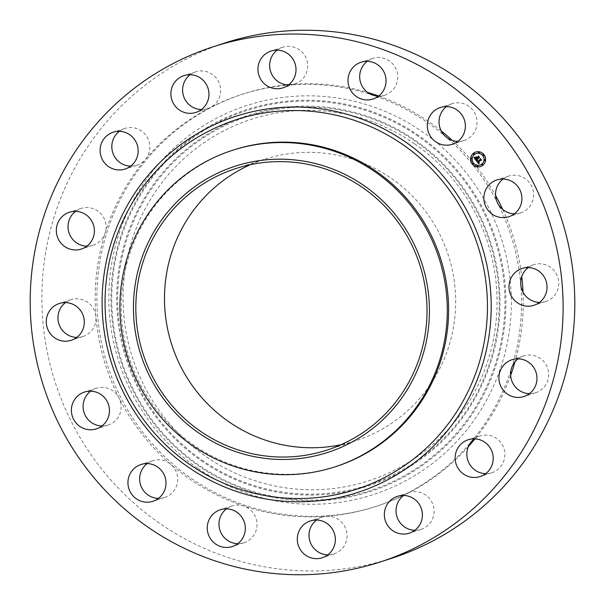 <?xml version="1.0" encoding="UTF-8"?>
<svg xmlns="http://www.w3.org/2000/svg" width="605" height="605" viewBox="0 0 605 605"><rect width="100%" height="100%" fill="white"/><g stroke="black" fill="none" stroke-linecap="round" stroke-linejoin="round"><path stroke-width="0.45" stroke-dasharray="3.02 2.27" d="M503.088 179.012A19.345 18.997 72 0 1 533.406 191.876A19.345 18.997 72 0 1 514.371 213.83M391.843 558.218A270.806 266.011 72 0 1 41.949 291.701A270.806 266.011 72 0 1 224.848 42.993M474.373 438.844A19.345 18.997 72 0 1 503.61 447.564A19.345 18.997 72 0 1 485.664 473.662M403.58 495.45A19.345 18.997 72 0 1 434.103 511.603A19.345 18.997 72 0 1 414.864 530.275M316.536 520.035A19.345 18.997 72 0 1 345.44 543.524A19.345 18.997 72 0 1 327.819 554.853M226.497 508.843A19.345 18.997 72 0 1 243.754 506.022A19.345 18.997 72 0 1 237.78 543.668M147.166 463.596A19.345 18.997 72 0 1 170.928 464.481A19.345 18.997 72 0 1 158.45 498.414M90.629 391.17A19.345 18.997 72 0 1 119.019 397.992A19.345 18.997 72 0 1 101.912 425.988M65.484 302.591A19.345 18.997 72 0 1 95.938 316.672A19.345 18.997 72 0 1 76.767 337.416M75.564 211.349A19.345 18.997 72 0 1 105.194 232.91A19.345 18.997 72 0 1 86.855 246.174M119.336 131.338A19.345 18.997 72 0 1 145.381 159.455A19.345 18.997 72 0 1 130.627 166.156M190.136 74.725A19.345 18.997 72 0 1 220.651 90.879A19.345 18.997 72 0 1 201.42 109.55M277.181 50.147A19.345 18.997 72 0 1 306.085 73.636A19.345 18.997 72 0 1 288.464 84.965M367.22 61.332A19.345 18.997 72 0 1 395.027 67.079A19.345 18.997 72 0 1 378.503 96.157M446.55 106.586A19.345 18.997 72 0 1 475.954 115.767A19.345 18.997 72 0 1 457.834 141.404M528.233 267.584A19.345 18.997 72 0 1 558.733 284.237A19.345 18.997 72 0 1 539.516 302.409M518.145 358.825A19.345 18.997 72 0 1 543.396 361.147A19.345 18.997 72 0 1 529.436 393.651M521.472 307.726A216.643 212.809 72 0 1 511.497 368.301A216.643 212.809 72 0 1 471.318 441.756A216.643 212.809 72 0 1 406.326 493.725A216.643 212.809 72 0 1 375.145 506.695A216.643 212.809 72 0 1 326.413 516.292A216.643 212.809 72 0 1 243.754 506.022A216.643 212.809 72 0 1 170.928 464.481A216.643 212.809 72 0 1 119.019 397.992A216.643 212.809 72 0 1 95.938 316.672A216.643 212.809 72 0 1 95.227 293.478A216.643 212.809 72 0 1 105.194 232.91A216.643 212.809 72 0 1 145.381 159.455A216.643 212.809 72 0 1 210.374 107.486A216.643 212.809 72 0 1 241.546 94.516A216.643 212.809 72 0 1 290.279 84.919A216.643 212.809 72 0 1 372.945 95.189A216.643 212.809 72 0 1 445.772 136.73A216.643 212.809 72 0 1 497.673 203.22A216.643 212.809 72 0 1 520.754 284.539A216.643 212.809 72 0 1 521.472 307.726M468.361 446.588A216.643 212.809 72 0 1 376.87 506.135A216.643 212.809 72 0 1 96.951 292.918A216.643 212.809 72 0 1 243.278 93.956A216.643 212.809 72 0 1 286.619 84.836M288.918 84.617A216.643 212.809 72 0 1 367.606 92.406M378.692 96.013A216.643 212.809 72 0 1 441.204 130.922M452.283 140.443A216.643 212.809 72 0 1 495.578 195.46M502.732 209.512A216.643 212.809 72 0 1 521.737 276.583M523.015 292.177A216.643 212.809 72 0 1 523.196 307.166A216.643 212.809 72 0 1 514.984 361.866M510.65 375.433A216.643 212.809 72 0 1 474.97 438.867M197.548 468.164A204.558 200.936 72 0 1 143.188 184.109A204.558 200.936 72 0 1 422.608 131.928A204.558 200.936 72 0 1 476.967 415.983A204.558 200.936 72 0 1 197.548 468.164M414.622 143.861A190.046 186.68 72 0 1 465.124 407.755A190.046 186.68 72 0 1 205.526 456.23A190.046 186.68 72 0 1 155.031 192.329A190.046 186.68 72 0 1 414.622 143.861M250.372 164.689A147.968 145.351 72 0 1 264.453 159.289A147.968 145.351 72 0 1 455.633 304.912A147.968 145.351 72 0 1 355.695 440.803A147.968 145.351 72 0 1 341.129 444.69M336.198 466.447A166.352 163.403 72 0 1 121.265 302.734A166.352 163.403 72 0 1 233.621 149.957M480.506 166.587A7.661 7.525 -108 0 0 480.544 166.572A7.661 7.525 -108 0 0 484.809 155.719A7.661 7.525 -108 0 0 475.78 152.014M476.279 153.564A6.035 5.929 -108 0 0 472.951 162.079A6.035 5.929 -108 0 0 479.999 165.044M472.732 163.07A0.461 0.454 -108 0 0 473.019 163.955M473.798 153.473A0.461 0.454 -108 0 0 473.564 154.101A0.461 0.454 -108 0 0 474.078 154.358M471.303 158.034A0.461 0.454 -108 0 0 471.59 158.911M483.266 154.653A0.461 0.454 -108 0 0 483.546 155.53M478.752 152.074A0.461 0.454 -108 0 0 479.031 152.959M482.2 164.25A0.461 0.454 -108 0 0 482.488 165.127M477.247 165.649A0.461 0.454 -108 0 0 477.534 166.526M484.696 159.697A0.461 0.454 -108 0 0 484.983 160.575M476.15 160.484L477.368 158.964M478.147 159.191L477.587 158.79L478.888 157.754M479.425 157.882L478.532 156.74M477.179 158.268L476.702 156.945M475.787 159.002L475.356 158.45M475.689 159.153L476.838 158.276M475.757 159.402L475.046 158.344L475.205 157.534L474.229 157.716M474.562 157.708L475.069 157.572M476.339 160.726L476.869 160.635M478.865 163.773L479.341 162.858M479.092 162.979L478.268 162.291M479.077 162.669L478.313 162.208L480.877 160.159M481.338 160.257L480.514 159.206M477.67 161.815L477.496 160.454M475.659 157.542L476.687 156.65M477.337 160.333L476.702 160.378M474.017 157.421L475.069 157.308M477.708 161.58L480.408 159.463L480.529 158.797M481.535 159.939L480.468 158.699M477.738 161.467L477.436 160.96M477.118 158.011L478.563 156.279M479.704 157.595L478.495 156.173M477.216 157.867L476.793 157.323M418.857 135.633A200.694 197.139 -108 0 0 144.716 186.824A200.694 197.139 -108 0 0 198.047 465.51A200.694 197.139 -108 0 0 472.187 414.319A200.694 197.139 -108 0 0 418.857 135.633M418.267 136.39A199.809 196.27 -108 0 0 145.329 187.353A199.809 196.27 -108 0 0 198.432 464.821A199.809 196.27 -108 0 0 471.363 413.85A199.809 196.27 -108 0 0 418.267 136.39M201.193 460.692A194.795 191.339 -108 0 0 467.264 411.007A194.795 191.339 -108 0 0 415.506 140.519A194.795 191.339 -108 0 0 149.427 190.204A194.795 191.339 -108 0 0 201.193 460.692M201.783 459.936A193.91 190.477 -108 0 0 466.652 410.47A193.91 190.477 -108 0 0 415.121 141.207A193.91 190.477 -108 0 0 150.252 190.666A193.91 190.477 -108 0 0 201.783 459.936M520.542 212.93L508.85 216.719M508.616 176.123L496.917 179.919M241.546 94.516L243.278 93.956M375.145 506.695L376.87 506.135M96.15 388.281L84.458 392.07M108.083 425.081L96.384 428.877M452.079 103.697L440.38 107.486M464.005 140.496L452.306 144.293M164.62 497.514L152.921 501.303M152.694 460.708L140.995 464.504M545.687 301.502L533.988 305.291M533.761 264.703L522.062 268.491M195.665 71.844L183.965 75.633M207.591 108.643L195.891 112.432M282.709 47.258L271.01 51.054M294.635 84.065L282.936 87.854M81.093 208.468L69.394 212.257M93.019 245.267L81.327 249.056M491.835 472.762L480.136 476.551M479.901 435.955L468.209 439.752M372.748 58.443L361.049 62.239M384.674 95.25L372.982 99.038M421.035 529.367L409.335 533.156M409.109 492.568L397.409 496.357M71.012 299.709L59.313 303.498M82.938 336.509L71.239 340.297M333.99 553.946L322.291 557.742M322.064 517.146L310.365 520.935M124.864 128.449L113.165 132.238M136.79 165.248L125.099 169.045M243.951 542.761L232.252 546.557M232.018 505.961L220.326 509.75M535.606 392.743L523.907 396.532M523.673 355.944L511.981 359.733M327.048 450.09L355.695 440.803M235.806 168.568L264.453 159.289"/><path stroke-width="0.91" d="M514.371 213.83A19.345 18.997 72 0 1 514.152 213.83A19.345 18.997 72 0 1 503.088 179.012M503.315 179.019A19.345 18.997 72 0 1 508.85 216.719A19.345 18.997 72 0 1 484.06 200.966A19.345 18.997 72 0 1 503.315 179.019M213.157 46.782L224.848 42.993A270.806 266.011 72 0 1 574.75 309.51A270.806 266.011 72 0 1 391.843 558.218L380.152 562.007A270.806 266.011 72 0 1 30.25 295.49A270.806 266.011 72 0 1 213.157 46.782A270.806 266.011 72 0 1 563.051 313.299A270.806 266.011 72 0 1 380.152 562.007M485.664 473.662A19.345 18.997 72 0 1 474.373 438.844M414.864 530.275A19.345 18.997 72 0 1 403.58 495.45M327.819 554.853A19.345 18.997 72 0 1 316.536 520.035M237.78 543.668A19.345 18.997 72 0 1 226.497 508.843M158.45 498.414A19.345 18.997 72 0 1 147.166 463.596M101.912 425.988A19.345 18.997 72 0 1 90.629 391.17M76.767 337.416A19.345 18.997 72 0 1 65.484 302.591M86.855 246.174A19.345 18.997 72 0 1 75.564 211.349M130.627 166.156A19.345 18.997 72 0 1 119.336 131.338M201.42 109.55A19.345 18.997 72 0 1 190.136 74.725M288.464 84.965A19.345 18.997 72 0 1 277.181 50.147M378.503 96.157A19.345 18.997 72 0 1 367.22 61.332M457.834 141.404A19.345 18.997 72 0 1 446.55 106.586M539.516 302.409A19.345 18.997 72 0 1 528.233 267.584M529.436 393.651A19.345 18.997 72 0 1 518.145 358.825M286.619 84.836A216.643 212.809 72 0 1 288.918 84.617M367.606 92.406A216.643 212.809 72 0 1 378.692 96.013M441.204 130.922A216.643 212.809 72 0 1 452.283 140.443M495.578 195.46A216.643 212.809 72 0 1 502.732 209.512M521.737 276.583A216.643 212.809 72 0 1 523.015 292.177M514.984 361.866A216.643 212.809 72 0 1 510.65 375.433M474.97 438.867A216.643 212.809 72 0 1 468.361 446.588M89.994 429.777A19.345 18.997 72 0 1 84.458 392.07A19.345 18.997 72 0 1 109.248 407.823A19.345 18.997 72 0 1 89.994 429.777M439.457 107.811A19.345 18.997 72 0 1 464.262 119.556A19.345 18.997 72 0 1 452.306 144.293A19.345 18.997 72 0 1 428.431 132.223A19.345 18.997 72 0 1 439.457 107.811M153.844 500.978A19.345 18.997 72 0 1 129.046 489.233A19.345 18.997 72 0 1 140.995 464.504A19.345 18.997 72 0 1 164.878 476.574A19.345 18.997 72 0 1 153.844 500.978M535.705 269.308A19.345 18.997 72 0 1 533.988 305.291A19.345 18.997 72 0 1 509.017 285.757A19.345 18.997 72 0 1 535.705 269.308M170.897 93.397A19.345 18.997 72 0 1 183.965 75.633A19.345 18.997 72 0 1 208.959 94.667A19.345 18.997 72 0 1 195.891 112.432A19.345 18.997 72 0 1 170.897 93.397M259.56 61.476A19.345 18.997 72 0 1 291.065 56.62A19.345 18.997 72 0 1 282.936 87.854A19.345 18.997 72 0 1 259.56 61.476M61.604 243.853A19.345 18.997 72 0 1 69.394 212.257A19.345 18.997 72 0 1 89.117 217.46A19.345 18.997 72 0 1 81.327 249.056A19.345 18.997 72 0 1 61.604 243.853M491.918 451.353A19.345 18.997 72 0 1 480.136 476.551A19.345 18.997 72 0 1 456.427 464.95A19.345 18.997 72 0 1 468.209 439.752A19.345 18.997 72 0 1 491.918 451.353M353.865 66.542A19.345 18.997 72 0 1 383.336 70.868A19.345 18.997 72 0 1 372.982 99.038A19.345 18.997 72 0 1 353.865 66.542M422.403 515.392A19.345 18.997 72 0 1 409.335 533.156A19.345 18.997 72 0 1 384.349 514.121A19.345 18.997 72 0 1 397.409 496.357A19.345 18.997 72 0 1 422.403 515.392M57.604 339.488A19.345 18.997 72 0 1 59.313 303.498A19.345 18.997 72 0 1 84.292 323.032A19.345 18.997 72 0 1 57.604 339.488M333.748 547.313A19.345 18.997 72 0 1 302.235 552.168A19.345 18.997 72 0 1 310.365 520.935A19.345 18.997 72 0 1 333.748 547.313M101.39 157.436A19.345 18.997 72 0 1 113.165 132.238A19.345 18.997 72 0 1 136.874 143.846A19.345 18.997 72 0 1 125.099 169.045A19.345 18.997 72 0 1 101.39 157.436M239.444 542.246A19.345 18.997 72 0 1 209.973 537.921A19.345 18.997 72 0 1 220.326 509.75A19.345 18.997 72 0 1 239.444 542.246M531.704 364.936A19.345 18.997 72 0 1 523.907 396.532A19.345 18.997 72 0 1 504.184 391.329A19.345 18.997 72 0 1 511.981 359.733A19.345 18.997 72 0 1 531.704 364.936M341.129 444.69A147.968 145.351 72 0 1 164.515 295.179A147.968 145.351 72 0 1 250.372 164.689M426.986 314.199A147.968 145.351 72 0 1 327.048 450.09A147.968 145.351 72 0 1 135.86 304.466A147.968 145.351 72 0 1 235.806 168.568A147.968 145.351 72 0 1 426.986 314.199M364.165 185.72A150.403 147.741 -108 0 0 158.722 224.084A150.403 147.741 -108 0 0 198.69 432.938A150.403 147.741 -108 0 0 404.132 394.573A150.403 147.741 -108 0 0 364.165 185.72M334.898 466.871A166.352 163.403 -108 0 1 192.095 445.34A166.352 163.403 72 0 1 119.956 303.15A166.352 163.403 -108 0 1 232.312 150.373L233.621 149.957A166.352 163.403 72 0 1 448.555 313.67A166.352 163.403 72 0 1 336.198 466.447L334.898 466.871A166.352 163.403 -108 0 0 447.254 314.093A166.352 163.403 72 0 0 375.123 171.911A166.352 163.403 -108 0 0 232.312 150.373M482.805 165.339A7.661 7.525 72 0 1 471.469 162.889A7.661 7.525 72 0 1 475.742 152.029A7.661 7.525 72 0 1 482.805 165.339M475.78 152.014A7.661 7.525 -108 0 0 471.545 162.843A7.661 7.525 -108 0 0 480.506 166.587M479.999 165.044A6.035 5.929 -108 0 0 483.403 156.476A6.035 5.929 -108 0 0 476.279 153.564M473.019 163.955A0.461 0.454 -108 0 0 473.322 163.282A0.461 0.454 -108 0 0 472.732 163.07M474.078 154.358A0.461 0.454 -108 0 0 474.38 153.685A0.461 0.454 -108 0 0 473.798 153.473M471.59 158.911A0.461 0.454 -108 0 0 471.892 158.238A0.461 0.454 -108 0 0 471.303 158.034M483.546 155.53A0.461 0.454 -108 0 0 483.849 154.865A0.461 0.454 -108 0 0 483.266 154.653M479.031 152.959A0.461 0.454 -108 0 0 479.334 152.286A0.461 0.454 -108 0 0 478.752 152.074M482.488 165.127A0.461 0.454 -108 0 0 482.79 164.462A0.461 0.454 -108 0 0 482.2 164.25M477.534 166.526A0.461 0.454 -108 0 0 477.837 165.861A0.461 0.454 -108 0 0 477.247 165.649M484.983 160.575A0.461 0.454 -108 0 0 485.278 159.901A0.461 0.454 -108 0 0 484.696 159.697M474.396 154.57A6.035 5.929 72 0 1 483.319 156.498A6.035 5.929 72 0 1 479.962 165.059A6.035 5.929 72 0 1 474.396 154.57M476.339 160.726L477.413 160.484L477.587 161.845L480.438 159.107L481.383 160.31L480.793 160.181L478.23 162.231L479.243 162.677L478.041 162.39L478.638 163.01L479.326 162.836L478.827 163.857L476.339 160.726M476.369 160.423L477.451 160.295L476.369 160.423M477.322 160.809L477.655 161.497L480.249 159.425L480.4 158.623L481.429 160.083L480.446 158.82L480.325 159.493L477.647 161.633L477.307 160.839M476.15 160.484L474.017 157.746L475.122 157.565L474.963 158.374L475.674 159.425L476.876 158.465L475.689 159.153L475.099 157.844L475.704 159.032L476.702 158.238L475.628 157.769L476.702 156.907L477.095 158.291L478.464 156.65L479.47 157.943L478.805 157.784L477.693 158.669L478.109 158.994L477.504 158.82L478.063 159.221L477.292 158.994L476.15 160.484M474.017 157.421L475.175 157.262L474.017 157.421M475.568 157.504L476.68 156.612L475.659 157.542M476.71 157.353L477.133 157.89L478.237 157.013L478.434 156.098L479.621 157.625L478.479 156.302L477.118 158.011L476.71 157.353M477.292 158.994L477.897 159.259M477.625 158.722L478.048 158.986M478.805 157.784L479.425 157.882M478.532 156.74L477.095 158.291M476.702 156.945L475.711 157.739L476.785 158.207L475.749 159.1M475.28 158.487L475.628 159.077M476.755 158.306L475.674 159.425M474.116 157.746L476.158 160.363M476.43 160.703L478.865 163.773M478.184 162.314L478.903 162.813M480.793 160.181L481.338 160.257M480.514 159.206L477.587 161.845M476.687 156.65L475.651 157.474M476.453 160.423L477.337 160.333M474.093 157.421L475.031 157.406M477.277 161.013L477.708 161.58M480.446 158.82L481.451 159.977M480.468 158.699L480.332 159.402L477.655 161.497M476.702 157.482L477.179 157.965M478.479 156.302L479.621 157.633M478.495 156.173L477.133 157.89M472.55 163.161A0.461 0.454 72 0 1 473.239 163.312A0.461 0.454 72 0 1 472.981 163.97A0.461 0.454 72 0 1 472.55 163.161M473.609 153.564A0.461 0.454 72 0 1 474.297 153.715A0.461 0.454 72 0 1 474.04 154.373A0.461 0.454 72 0 1 473.609 153.564M471.121 158.117A0.461 0.454 72 0 1 471.809 158.268A0.461 0.454 72 0 1 471.545 158.926A0.461 0.454 72 0 1 471.121 158.117M483.077 154.744A0.461 0.454 72 0 1 483.766 154.888A0.461 0.454 72 0 1 483.508 155.546A0.461 0.454 72 0 1 483.077 154.744M478.563 152.165A0.461 0.454 72 0 1 479.251 152.316A0.461 0.454 72 0 1 478.994 152.974A0.461 0.454 72 0 1 478.563 152.165M482.593 165.067A0.461 0.454 72 0 1 481.905 164.915A0.461 0.454 72 0 1 482.162 164.257A0.461 0.454 72 0 1 482.593 165.067M477.632 166.466A0.461 0.454 72 0 1 476.952 166.314A0.461 0.454 72 0 1 477.209 165.657A0.461 0.454 72 0 1 477.632 166.466L477.716 166.435M485.081 160.514A0.461 0.454 72 0 1 484.393 160.363A0.461 0.454 72 0 1 484.65 159.705A0.461 0.454 72 0 1 485.081 160.514L485.165 160.484M487.411 310.909A194.318 190.87 72 0 1 291.965 498.407A194.318 190.87 72 0 1 105.104 298.136A194.318 190.87 72 0 1 300.549 110.639A194.318 190.87 72 0 1 487.411 310.909M491.154 310.894A197.714 194.213 72 0 1 292.283 501.674A197.714 194.213 72 0 1 102.154 297.894A197.714 194.213 72 0 1 301.018 107.115A197.714 194.213 72 0 1 491.154 310.894"/></g></svg>
